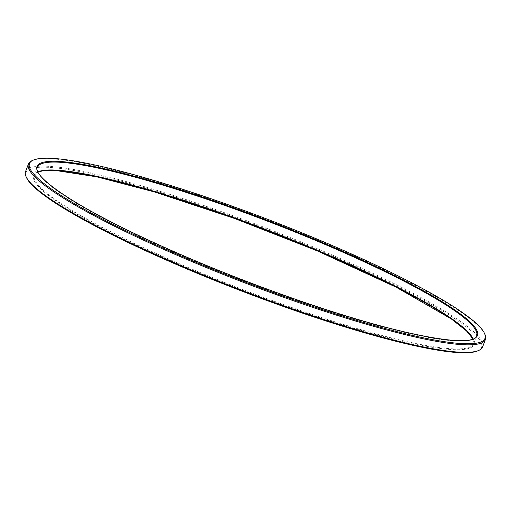 <?xml version="1.0" encoding="UTF-8"?>
<svg xmlns="http://www.w3.org/2000/svg" width="511" height="511" viewBox="0 0 511 511"><rect width="100%" height="100%" fill="white"/><g stroke="black" fill="none" stroke-linecap="round" stroke-linejoin="round"><path stroke-width="0.38" stroke-dasharray="2.56 1.92" d="M25.55 171.536A244.763 33.426 -159 0 1 153.204 189.274A244.763 33.426 -159 0 1 482.569 346.969M484.92 334.322A244.763 33.426 21 0 0 156.091 181.763A244.763 33.426 21 0 0 32.263 160.563M26.546 177.7A243.951 33.311 -159 0 1 265.707 228.909A243.951 33.311 -159 0 1 477.702 350.885M472.994 338.985L473.62 343.756A235.264 32.123 -159 0 0 473.16 338.921A235.871 32.206 -159 0 1 350.955 327.442A235.871 32.206 -159 0 1 118.514 236.408A235.871 32.206 -159 0 1 37.935 171.868A235.264 32.123 -159 0 0 34.352 175.132L37.38 167.244A235.264 32.123 21 0 0 245.504 281.548A235.264 32.123 21 0 0 476.648 335.868L473.62 343.756A235.264 32.123 -159 0 1 350.923 326.708A235.264 32.123 -159 0 1 34.352 175.132L38.006 172.015"/><path stroke-width="0.77" d="M156.711 181.245A243.951 33.311 21 0 0 33.298 160.115A243.951 33.311 21 0 0 245.293 282.091A243.951 33.311 21 0 0 484.454 333.3A243.951 33.311 21 0 0 156.711 181.245M485.45 339.464L482.569 346.969A244.763 33.426 -159 0 1 478.737 350.437A244.763 33.426 -159 0 1 354.909 329.237A244.763 33.426 -159 0 1 26.08 176.678A244.763 33.426 -159 0 1 25.55 171.536L28.431 164.031A244.763 33.426 21 0 0 244.967 282.947A244.763 33.426 21 0 0 485.45 339.464A244.763 33.426 21 0 0 484.92 334.322L484.454 333.3M33.298 160.115L32.263 160.563A244.763 33.426 21 0 0 28.431 164.031M478.737 350.437L477.702 350.885A243.951 33.311 -159 0 1 354.289 329.755A243.951 33.311 -159 0 1 26.546 177.7L26.08 176.678M160.045 183.558A235.871 32.206 21 0 0 134.406 233.463A235.871 32.206 21 0 0 477.242 335.957A235.871 32.206 21 0 0 160.045 183.558M37.935 171.868A235.871 32.206 -159 0 1 265.311 229.937A235.871 32.206 -159 0 1 473.141 338.927A235.264 32.123 -159 0 0 157.049 192.181A235.264 32.123 -159 0 0 37.929 171.849M160.077 184.292A235.264 32.123 21 0 0 37.38 167.244C32.442 176.257 72.134 204.17 137.683 235.022C187.128 258.445 240.598 280.162 298.085 300.193C395.495 334.475 474.31 349.147 476.648 335.868A235.264 32.123 21 0 0 160.077 184.292M38.006 172.015L43.16 170.757L55.686 170.489L96.739 176.838L154.239 191.88L234.255 218.363L317.05 250.78L396.031 287.137L451.347 318.96L466.498 330.924L472.994 338.985"/></g></svg>
